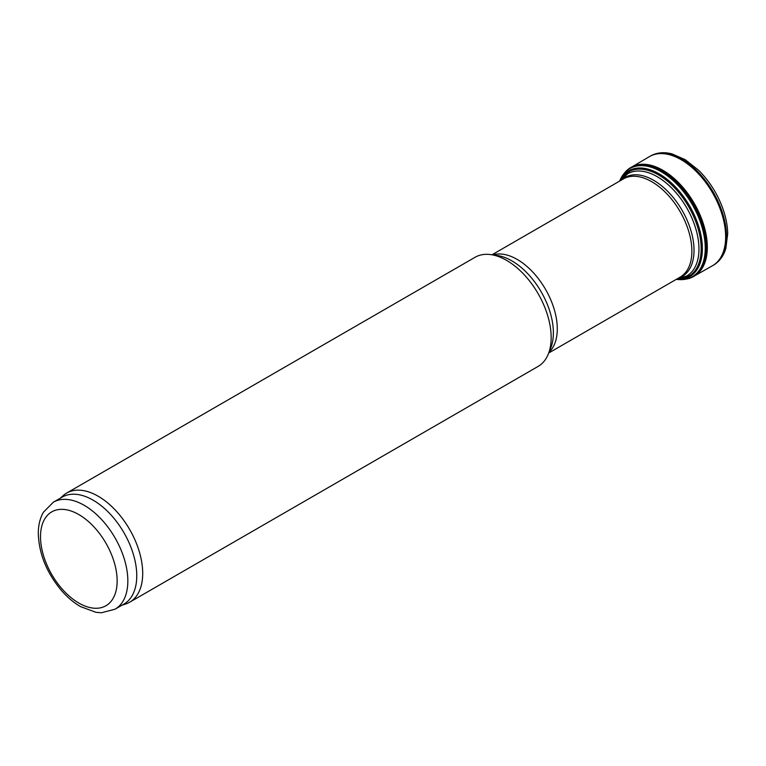 <?xml version="1.0" encoding="UTF-8"?>
<svg xmlns="http://www.w3.org/2000/svg" width="766" height="766" viewBox="0 0 766 766"><rect width="100%" height="100%" fill="white"/><g stroke="black" fill="none" stroke-linecap="round" stroke-linejoin="round"><path stroke-width="1.15" d="M60.284 498.206L62.956 495.774A63.013 36.385 60 0 1 66.642 493.084L475.092 257.271A63.013 36.385 60 0 1 490.7 254.599A63.013 36.385 60 0 1 506.604 260.383A63.013 36.385 60 0 1 548.226 354.227A63.013 36.385 60 0 1 538.105 366.416L129.655 602.229A63.013 36.385 60 0 1 125.48 604.077L122.033 605.178M66.642 493.084A63.013 36.385 60 0 1 98.144 496.205A63.013 36.385 60 0 1 139.316 551.74A63.013 36.385 60 0 1 129.655 602.229M53.304 502.237L62.218 497.096A61.759 35.657 60 0 1 93.088 500.15A61.759 35.657 60 0 1 133.437 554.574A61.759 35.657 60 0 1 123.968 604.058L115.053 609.2L101.505 612.752L95.989 612.321L80.602 606.634C73.68 602.641 67.236 597.183 61.261 590.28C46.448 572.403 38.798 553.33 38.3 533.05C38.348 525.112 40.062 518.17 43.432 512.224L53.304 502.237A61.759 35.657 60 0 1 84.183 505.301A61.759 35.657 60 0 1 124.523 559.716A61.759 35.657 60 0 1 115.053 609.2M685.934 279.13A62.889 36.308 -120 0 0 695.949 274.927A62.889 36.308 -120 0 0 693.651 203.852A62.889 36.308 -120 0 0 633.243 166.318A62.889 36.308 -120 0 0 624.587 172.886M678.906 279.58A62.439 36.05 -120 0 0 687.016 278.881A62.439 36.05 -120 0 0 692.311 204.618A62.439 36.05 -120 0 0 625.353 172.072A62.439 36.05 -120 0 0 620.69 178.756L619.684 180.824A61.06 35.255 -120 0 1 689.726 206.111A61.06 35.255 -120 0 1 676.608 279.418L678.906 279.58M629.298 172.312L621.102 179.866A59.03 34.077 60 0 1 657.218 176.687A59.03 34.077 60 0 1 697.529 235.65A59.03 34.077 60 0 1 678.14 278.671L688.787 275.348M621.638 179.933A57.172 33.005 60 0 1 653.599 180.288A57.172 33.005 60 0 1 691.851 233.946A57.172 33.005 60 0 1 678.35 278.163M492.011 254.772L623.419 178.909A56.713 32.747 60 0 1 651.77 181.714A56.713 32.747 60 0 1 688.826 231.696A56.713 32.747 60 0 1 680.131 277.139L548.724 353.002M492.816 254.886A56.713 32.747 60 0 1 517.184 259.425A56.713 32.747 60 0 1 553.138 305.979A56.713 32.747 60 0 1 549.03 352.255M490.7 254.599L497.019 255.451A58.743 33.915 60 0 1 511.841 260.852A58.743 33.915 60 0 1 550.639 348.329L548.226 354.227M78.831 514.56A54.195 31.291 60 0 1 112.018 600.094A54.195 31.291 60 0 1 45.644 561.775A54.195 31.291 60 0 1 78.831 514.56M713.376 265.218A63.013 36.385 -120 0 0 713.414 192.438A63.013 36.385 -120 0 0 650.372 156.072C656.759 152.52 663.959 151.783 671.954 153.88L685.187 159.654L698.745 170.378C709.316 180.987 717.292 193.539 722.654 208.046C725.842 216.922 727.528 225.443 727.7 233.611L725.871 248.337C723.621 255.959 719.456 261.589 713.376 265.218L712.457 265.745A63.003 36.375 -120 0 0 712.591 192.908A63.003 36.375 -120 0 0 649.444 156.618L650.372 156.072M694.963 275.645A62.85 36.289 -120 0 0 694.312 203.469A62.85 36.289 -120 0 0 632.122 166.816M687.016 278.881L687.878 278.661A62.678 36.184 -120 0 0 693.192 204.11A62.678 36.184 -120 0 0 625.975 171.44L625.353 172.072M676.684 279.13A60.275 34.796 -120 0 0 688.672 206.724A60.275 34.796 -120 0 0 619.972 180.9M677.364 278.738L678.14 278.671M620.642 180.508L621.102 179.866M694.733 275.798L712.457 265.745M631.883 166.931L649.444 156.618"/></g></svg>
